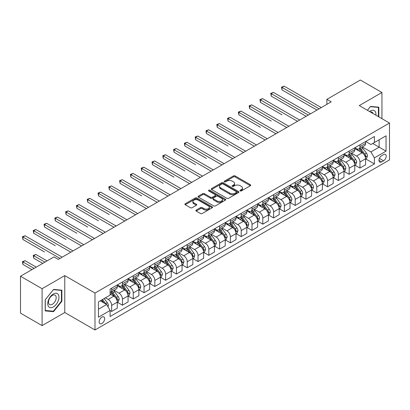 <?xml version="1.0" encoding="UTF-8"?>
<svg xmlns="http://www.w3.org/2000/svg" width="410" height="410" viewBox="0 0 410 410"><rect width="100%" height="100%" fill="white"/><g stroke="black" fill="none" stroke-linecap="round" stroke-linejoin="round"><path stroke-width="0.61" d="M240.198 190.916A0.84 0.487 0 0 0 241.382 190.916L250.392 185.715A1.199 0.692 0 0 0 250.741 185.228A1.199 0.692 0 0 0 250.392 184.736L235.13 175.926A1.199 0.692 0 0 0 233.439 175.926L224.429 181.128A0.84 0.487 0 0 0 224.183 181.471A0.84 0.487 0 0 0 224.429 181.809A0.84 0.487 0 0 0 225.618 181.809L226.781 181.138A3.839 2.214 0 0 1 232.209 181.138L233.48 181.871A3.839 2.214 0 0 1 234.602 183.439A3.839 2.214 0 0 1 233.48 185.007L232.311 185.679A0.84 0.487 0 0 0 232.065 186.022A0.84 0.487 0 0 0 232.311 186.365A0.84 0.487 0 0 0 233.5 186.365L234.663 185.689A3.839 2.214 0 0 1 240.091 185.689L241.362 186.427A3.839 2.214 0 0 1 242.484 187.99A3.839 2.214 0 0 1 241.362 189.558L240.198 190.23A0.84 0.487 0 0 0 239.952 190.573A0.84 0.487 0 0 0 240.198 190.916L240.198 190.23M101.9 323.49A3.91 2.255 120 0 0 104.453 320.041A3.91 2.255 120 0 0 103.853 316.909A3.91 2.255 120 0 0 101.9 317.104A3.91 2.255 120 0 0 99.348 320.548A3.91 2.255 120 0 0 99.948 323.68A3.91 2.255 120 0 0 101.9 323.49M196.221 210.089A1.199 0.692 0 0 0 195.867 210.581A1.199 0.692 0 0 0 196.221 211.068L200.5 213.538A1.199 0.692 0 0 0 202.197 213.538L212.201 207.762A1.199 0.692 0 0 0 212.549 207.275A1.199 0.692 0 0 0 212.201 206.784L196.938 197.974A1.199 0.692 0 0 0 195.247 197.974L185.243 203.749A1.199 0.692 0 0 0 184.889 204.241A1.199 0.692 0 0 0 185.243 204.728L190.414 207.716A1.199 0.692 0 0 0 192.111 207.716L196.39 205.246A1.199 0.692 0 0 0 196.738 204.754A1.199 0.692 0 0 0 196.39 204.267L193.827 202.786A3.208 1.85 0 0 1 192.885 201.474A3.208 1.85 0 0 1 194.868 199.762A3.208 1.85 0 0 1 198.363 200.167L208.408 205.963A3.208 1.85 0 0 1 209.346 207.275A3.208 1.85 0 0 1 207.368 208.987A3.208 1.85 0 0 1 203.873 208.582L202.197 207.619A1.199 0.692 0 0 0 200.5 207.619L196.221 210.089L196.221 211.068M64.765 275.617L42.092 288.707L20.5 276.243L20.5 313.143L42.092 325.607L64.765 312.517L94.992 329.968L94.992 293.068L64.765 275.617L64.765 312.517M381.941 118.674L381.941 92.496L359.273 105.585L389.5 123.036L94.992 293.068M381.941 92.496L360.349 80.032L326.883 99.353L326.883 104.34M20.5 276.243L53.966 256.921L58.287 259.412L331.203 101.844L326.883 99.353M226.868 198.317A1.199 0.692 0 0 0 228.56 198.317L238.564 192.541A1.199 0.692 0 0 0 238.917 192.054A1.199 0.692 0 0 0 238.564 191.562L223.306 182.752A1.199 0.692 0 0 0 221.61 182.752L211.606 188.528A1.199 0.692 0 0 0 211.258 189.02A1.199 0.692 0 0 0 211.606 189.507L226.868 198.317M209.018 191.096A0.84 0.487 0 0 1 209.869 191.214L225.367 200.162L215.378 205.928A1.199 0.692 0 0 1 213.682 205.928L198.425 197.118L198.425 196.139A1.199 0.692 0 0 0 198.071 196.631A1.199 0.692 0 0 0 198.425 197.118M198.425 196.139L202.704 193.669A1.199 0.692 0 0 1 204.4 193.669L210.591 197.241A1.199 0.692 0 0 0 212.283 197.241L215.127 195.601A1.199 0.692 0 0 0 215.475 195.114A1.199 0.692 0 0 0 215.127 194.622L208.68 190.901A0.84 0.487 0 0 1 208.434 190.563A0.84 0.487 0 0 1 208.957 190.112A0.84 0.487 0 0 1 209.869 190.219L225.382 199.173A1.199 0.692 0 0 1 225.736 199.665A1.199 0.692 0 0 1 225.382 200.152L225.382 199.173M383.54 154.601L381.638 155.697A3.787 2.188 120 0 0 379.168 159.034A3.787 2.188 120 0 0 379.747 162.068A3.787 2.188 120 0 0 381.638 161.883L383.54 160.787A3.787 2.188 120 0 0 386.015 157.445A3.787 2.188 120 0 0 385.436 154.411A3.787 2.188 120 0 0 383.54 154.601M94.992 329.968L389.5 159.936L389.5 123.036M365.705 141.511L370.932 144.53L374.386 142.531L374.386 136.499L110.105 289.081L110.105 295.113L98.446 301.847L98.446 317.207L110.105 310.472L110.105 316.505L374.386 163.923L374.386 157.891L370.932 151.91L362.343 146.949M374.386 142.531L386.046 135.802L386.046 151.162L374.386 157.891M42.092 288.707L42.092 325.607M372.746 143.479L379.137 147.169L379.137 139.789L386.046 135.802M370.932 151.91L379.137 147.169L386.046 151.162M98.446 309.227L106.651 304.492L100.26 300.802M110.105 310.524L111.658 311.421L111.658 305.388A4.884 2.819 -120 0 0 108.204 299.402L105.442 297.809M111.658 311.421L117.275 308.182L117.275 302.144A4.884 2.819 -120 0 0 113.821 296.163L110.105 294.016M117.403 302.272L122.457 305.189L122.457 299.156A4.884 2.819 -120 0 0 119.002 293.17L114.041 290.306M122.457 305.189L128.069 301.944L128.069 295.912A4.884 2.819 -120 0 0 124.614 289.931L117.275 285.693M128.197 296.035L133.25 298.957L133.25 292.919A4.884 2.819 -120 0 0 129.796 286.938L124.835 284.074M133.25 298.957L138.867 295.712L138.867 289.68A4.884 2.819 -120 0 0 135.413 283.694L128.069 279.456M138.995 289.803L144.048 292.719L144.048 286.687A4.884 2.819 -120 0 0 140.594 280.707L135.633 277.842M144.048 292.719L149.66 289.481L149.66 283.448A4.884 2.819 -120 0 0 146.206 277.462L138.867 273.224M149.788 283.571L154.842 286.487L154.842 280.455A4.884 2.819 -120 0 0 151.387 274.469L146.426 271.61M154.842 286.487L160.459 283.248L160.459 277.216A4.884 2.819 -120 0 0 157.004 271.23L149.66 266.992M160.587 277.339L165.64 280.255L165.64 274.223A4.884 2.819 -120 0 0 162.186 268.237L157.225 265.378M165.64 280.255L171.252 277.016L171.252 270.979A4.884 2.819 -120 0 0 167.798 264.998L160.459 260.76M171.38 271.107L176.433 274.023L176.433 267.991A4.884 2.819 -120 0 0 172.979 262.005L168.018 259.14M176.433 274.023L182.05 270.784L182.05 264.747A4.884 2.819 -120 0 0 178.596 258.766L171.252 254.528M182.178 264.875L187.232 267.791L187.232 261.754A4.884 2.819 -120 0 0 183.777 255.773L178.816 252.908M187.232 267.791L192.843 264.547L192.843 258.515A4.884 2.819 -120 0 0 189.389 252.534L182.05 248.296M192.972 258.638L198.025 261.559L198.025 255.522A4.884 2.819 -120 0 0 194.571 249.541L189.61 246.676M198.025 261.559L203.642 258.315L203.642 252.283A4.884 2.819 -120 0 0 200.188 246.297L192.843 242.059M203.77 252.406L208.823 255.322L208.823 249.29A4.884 2.819 -120 0 0 205.369 243.309L200.408 240.445M208.823 255.322L214.435 252.083L214.435 246.051A4.884 2.819 -120 0 0 210.981 240.065L203.642 235.827M214.563 246.174L219.616 249.09L219.616 243.058A4.884 2.819 -120 0 0 216.162 237.072L211.201 234.212M219.616 249.09L225.233 245.851L225.233 239.819A4.884 2.819 -120 0 0 221.774 233.833L214.435 229.595M225.362 239.942L230.415 242.858L230.415 236.826A4.884 2.819 -120 0 0 226.961 230.84L222 227.975M230.415 242.858L236.027 239.619L236.027 233.582A4.884 2.819 -120 0 0 232.572 227.601L225.233 223.363M236.155 233.71L241.208 236.626L241.208 230.594A4.884 2.819 -120 0 0 237.754 224.608L232.793 221.743M241.208 236.626L246.825 233.382L246.825 227.35A4.884 2.819 -120 0 0 243.366 221.369L236.027 217.131M246.953 227.478L252.006 230.394L252.006 224.357A4.884 2.819 -120 0 0 248.552 218.376L243.591 215.511M252.006 230.394L257.618 227.15L257.618 221.118A4.884 2.819 -120 0 0 254.164 215.137L246.825 210.899M257.746 221.241L262.8 224.162L262.8 218.125A4.884 2.819 -120 0 0 259.346 212.144L254.384 209.279M262.8 224.162L268.417 220.918L268.417 214.886A4.884 2.819 -120 0 0 264.957 208.9L257.618 204.662M268.545 215.009L273.598 217.925L273.598 211.893A4.884 2.819 -120 0 0 270.144 205.912L265.183 203.047M273.598 217.925L279.21 214.686L279.21 208.654A4.884 2.819 -120 0 0 275.756 202.668L268.417 198.43M279.338 208.777L284.391 211.693L284.391 205.661A4.884 2.819 -120 0 0 280.937 199.675L275.976 196.815M284.391 211.693L290.008 208.454L290.008 202.422A4.884 2.819 -120 0 0 286.549 196.436L279.21 192.198M290.136 202.545L295.19 205.461L295.19 199.429A4.884 2.819 -120 0 0 291.736 193.443L286.774 190.578M295.19 205.461L300.802 202.222L300.802 196.185A4.884 2.819 -120 0 0 297.347 190.204L290.008 185.966M300.93 196.313L305.983 199.229L305.983 193.197A4.884 2.819 -120 0 0 302.529 187.211L297.568 184.346M305.983 199.229L311.6 195.985L311.6 189.953A4.884 2.819 -120 0 0 308.141 183.972L300.802 179.734M311.728 190.081L316.781 192.997L316.781 186.96A4.884 2.819 -120 0 0 313.327 180.979L308.366 178.114M316.781 192.997L322.393 189.753L322.393 183.721A4.884 2.819 -120 0 0 318.939 177.735L311.6 173.497M322.521 183.844L327.575 186.765L327.575 180.728A4.884 2.819 -120 0 0 324.12 174.747L319.159 171.882M327.575 186.765L333.192 183.521L333.192 177.489A4.884 2.819 -120 0 0 329.732 171.503L322.393 167.265M333.32 177.612L338.373 180.528L338.373 174.496A4.884 2.819 -120 0 0 334.919 168.515L329.958 165.65M338.373 180.528L343.985 177.289L343.985 171.257A4.884 2.819 -120 0 0 340.531 165.271L333.192 161.033M344.113 171.38L349.166 174.296L349.166 168.264A4.884 2.819 -120 0 0 345.712 162.278L340.751 159.418M349.166 174.296L354.783 171.057L354.783 165.02A4.884 2.819 -120 0 0 351.324 159.039L343.985 154.801M354.911 165.148L359.965 168.064L359.965 162.032A4.884 2.819 -120 0 0 356.51 156.046L351.549 153.181M359.965 168.064L365.577 164.825L365.577 158.788A4.884 2.819 -120 0 0 362.122 152.807L354.783 148.569M354.911 147.743L356.51 148.666A4.884 2.819 -120 0 0 358.95 148.907A4.884 2.819 -120 0 0 359.965 146.672L359.965 144.827M344.113 153.975L345.712 154.898A4.884 2.819 -120 0 0 348.157 155.144A4.884 2.819 -120 0 0 349.166 152.904L349.166 151.059M333.32 160.213L334.919 161.135A4.884 2.819 -120 0 0 337.358 161.376A4.884 2.819 -120 0 0 338.373 159.136L338.373 157.291M322.521 166.445L324.12 167.367A4.884 2.819 -120 0 0 326.565 167.608A4.884 2.819 -120 0 0 327.575 165.373L327.575 163.528M311.728 172.677L313.327 173.599A4.884 2.819 -120 0 0 315.767 173.84A4.884 2.819 -120 0 0 316.781 171.605L316.781 169.76M300.93 178.909L302.529 179.831A4.884 2.819 -120 0 0 304.973 180.072A4.884 2.819 -120 0 0 305.983 177.837L305.983 175.992M290.136 185.141L291.736 186.063A4.884 2.819 -120 0 0 294.175 186.304A4.884 2.819 -120 0 0 295.19 184.07L295.19 182.224M279.338 191.373L280.937 192.295A4.884 2.819 -120 0 0 283.382 192.541A4.884 2.819 -120 0 0 284.391 190.301L284.391 188.457M268.545 197.61L270.144 198.532A4.884 2.819 -120 0 0 272.583 198.773A4.884 2.819 -120 0 0 273.598 196.534L273.598 194.688M257.746 203.842L259.346 204.764A4.884 2.819 -120 0 0 261.79 205.005A4.884 2.819 -120 0 0 262.8 202.771L262.8 200.926M246.953 210.074L248.552 210.996A4.884 2.819 -120 0 0 250.992 211.237A4.884 2.819 -120 0 0 252.006 209.003L252.006 207.158M236.155 216.306L237.754 217.228A4.884 2.819 -120 0 0 240.198 217.469A4.884 2.819 -120 0 0 241.208 215.235L241.208 213.39M225.362 222.538L226.961 223.46A4.884 2.819 -120 0 0 229.4 223.706A4.884 2.819 -120 0 0 230.415 221.467L230.415 219.622M214.563 228.77L216.162 229.692A4.884 2.819 -120 0 0 218.607 229.938A4.884 2.819 -120 0 0 219.616 227.699L219.616 225.854M203.77 235.007L205.369 235.929A4.884 2.819 -120 0 0 207.808 236.17A4.884 2.819 -120 0 0 208.823 233.931L208.823 232.086M192.972 241.239L194.571 242.161A4.884 2.819 -120 0 0 197.015 242.402A4.884 2.819 -120 0 0 198.025 240.168L198.025 238.323M182.178 247.471L183.777 248.393A4.884 2.819 -120 0 0 186.217 248.634A4.884 2.819 -120 0 0 187.232 246.4L187.232 244.555M171.38 253.703L172.979 254.625A4.884 2.819 -120 0 0 175.424 254.866A4.884 2.819 -120 0 0 176.433 252.632L176.433 250.787M160.587 259.935L162.186 260.857A4.884 2.819 -120 0 0 164.625 261.103A4.884 2.819 -120 0 0 165.64 258.864L165.64 257.019M149.788 266.172L151.387 267.094A4.884 2.819 -120 0 0 153.832 267.335A4.884 2.819 -120 0 0 154.842 265.096L154.842 263.251M138.995 272.404L140.594 273.327A4.884 2.819 -120 0 0 143.034 273.567A4.884 2.819 -120 0 0 144.048 271.328L144.048 269.483M128.197 278.636L129.796 279.558A4.884 2.819 -120 0 0 132.24 279.799A4.884 2.819 -120 0 0 133.25 277.565L133.25 275.72M117.403 284.868L119.002 285.79A4.884 2.819 -120 0 0 121.442 286.031A4.884 2.819 -120 0 0 122.457 283.797L122.457 281.952M365.705 158.916L374.386 163.923M358.95 148.907L364.567 145.668A4.884 2.819 -120 0 0 365.577 143.433L365.577 141.588M348.157 155.144L353.768 151.9A4.884 2.819 -120 0 0 354.783 149.665L354.783 147.82M337.358 161.376L342.975 158.132A4.884 2.819 -120 0 0 343.985 155.897L343.985 154.052M326.565 167.608L332.177 164.369A4.884 2.819 -120 0 0 333.192 162.129L333.192 160.284M315.767 173.84L321.384 170.601A4.884 2.819 -120 0 0 322.393 168.361L322.393 166.516M304.973 180.072L310.585 176.833A4.884 2.819 -120 0 0 311.6 174.593L311.6 172.748M294.175 186.304L299.792 183.065A4.884 2.819 -120 0 0 300.802 180.83L300.802 178.986M283.382 192.541L288.994 189.297A4.884 2.819 -120 0 0 290.008 187.062L290.008 185.217M272.583 198.773L278.2 195.529A4.884 2.819 -120 0 0 279.21 193.294L279.21 191.449M261.79 205.005L267.402 201.766A4.884 2.819 -120 0 0 268.417 199.526L268.417 197.681M250.992 211.237L256.609 207.998A4.884 2.819 -120 0 0 257.618 205.758L257.618 203.913M240.198 217.469L245.81 214.23A4.884 2.819 -120 0 0 246.825 211.996L246.825 210.151M229.4 223.706L235.017 220.462A4.884 2.819 -120 0 0 236.027 218.228L236.027 216.383M218.607 229.938L224.219 226.694A4.884 2.819 -120 0 0 225.233 224.46L225.233 222.615M207.808 236.17L213.425 232.926A4.884 2.819 -120 0 0 214.435 230.692L214.435 228.847M197.015 242.402L202.627 239.163A4.884 2.819 -120 0 0 203.642 236.924L203.642 235.079M186.217 248.634L191.834 245.395A4.884 2.819 -120 0 0 192.843 243.156L192.843 241.311M175.424 254.866L181.035 251.627A4.884 2.819 -120 0 0 182.05 249.393L182.05 247.548M164.625 261.103L170.242 257.859A4.884 2.819 -120 0 0 171.252 255.625L171.252 253.78M153.832 267.335L159.444 264.091A4.884 2.819 -120 0 0 160.459 261.857L160.459 260.012M143.034 273.567L148.651 270.323A4.884 2.819 -120 0 0 149.66 268.089L149.66 266.244M132.24 279.799L137.852 276.56A4.884 2.819 -120 0 0 138.867 274.321L138.867 272.476M121.442 286.031L127.059 282.792A4.884 2.819 -120 0 0 128.069 280.553L128.069 278.708M110.105 292.463A4.884 2.819 -120 0 0 110.649 292.263L116.261 289.024A4.884 2.819 -120 0 0 117.275 286.79L117.275 284.945M110.649 292.263A4.884 2.819 -120 0 0 111.658 290.029L111.658 288.184M106.651 304.492L110.105 310.472M378.835 116.881L378.835 107.184L370.502 106.441L367.411 110.285M45.203 310.918L53.536 311.661L61.869 301.294L61.869 290.183L53.536 289.439L45.203 299.807L45.203 310.918M61.438 301.048L61.869 301.294M52.654 311.154L53.536 311.661M240.532 191.034L241.362 190.553A3.839 2.214 0 0 0 242.484 188.989L242.484 187.99M234.602 183.439L234.602 184.438A3.839 2.214 0 0 1 233.48 186.002L232.649 186.483M250.377 185.725L235.13 176.925A1.199 0.692 0 0 0 233.439 176.925L224.762 181.932M238.548 192.551L223.306 183.752A1.199 0.692 0 0 0 221.61 183.752L211.621 189.517M236.447 192.398A0.84 0.487 0 0 0 236.693 192.054A0.84 0.487 0 0 0 236.447 191.711L223.05 183.977A0.84 0.487 0 0 0 221.866 183.977L220.636 184.69A3.839 2.214 0 0 0 219.514 186.253A3.839 2.214 0 0 0 220.636 187.821L229.79 193.105A3.839 2.214 0 0 0 235.217 193.105L236.447 192.398L236.447 193.392A0.84 0.487 0 0 0 236.693 193.048L236.693 192.054M219.514 186.253L219.514 187.252A3.839 2.214 0 0 0 220.636 188.815L220.636 187.821M236.447 193.392L235.217 194.104A3.839 2.214 0 0 1 229.79 194.104L220.636 188.815M198.44 197.128L202.704 194.668L202.704 193.669M215.475 195.114L215.475 196.108A1.199 0.692 0 0 1 215.127 196.6L212.283 198.24A1.199 0.692 0 0 1 210.591 198.24L204.4 194.668A1.199 0.692 0 0 0 202.704 194.668M217.013 200.951A3.208 1.85 0 0 0 220.508 201.351A3.208 1.85 0 0 0 222.486 199.639A3.208 1.85 0 0 0 221.549 198.332L218.007 196.287A1.199 0.692 0 0 0 216.311 196.287L213.472 197.927A1.199 0.692 0 0 0 213.123 198.414A1.199 0.692 0 0 0 213.472 198.906L217.013 200.951L217.013 201.945A3.208 1.85 0 0 0 220.508 202.345A3.208 1.85 0 0 0 222.486 200.639L222.486 199.639M213.123 198.414L213.123 199.414A1.199 0.692 0 0 0 213.472 199.901L213.472 198.906M217.013 201.945L213.472 199.901M209.346 207.275L209.346 208.27A3.208 1.85 0 0 1 207.368 209.981A3.208 1.85 0 0 1 203.873 209.582L202.197 208.613A1.199 0.692 0 0 0 200.5 208.613L196.236 211.078M192.885 201.474L192.885 202.473A3.208 1.85 0 0 0 193.827 203.78L193.827 202.786M196.375 205.251L193.827 203.78M212.185 207.773L196.938 198.973A1.199 0.692 0 0 0 195.247 198.973L185.258 204.739M365.577 158.988L366.612 158.388L367.478 155.897A3.239 1.871 -120 0 0 366.443 153.14L362.917 148.43A9.343 5.397 -120 0 0 361.897 147.21M358.386 150.649A9.343 5.397 -120 0 0 356.474 148.645M365.279 157.004L365.73 156.036A3.239 1.871 -120 0 0 364.803 154.088L361.271 149.378A9.343 5.397 -120 0 0 360.252 148.159M359.385 148.661A7.754 4.479 60 0 1 360.656 150.106L363.644 154.093M282.018 114.836L260.427 102.367L260.427 99.876L262.584 98.631L299.679 120.048M359.216 148.753A9.343 5.397 60 0 1 360.236 149.978L362.583 153.109M319.113 108.824L282.018 87.412L284.176 86.161L321.271 107.579M316.95 110.075L282.018 89.903L282.018 87.412L281.542 87.135L284.176 86.161M282.018 89.903L281.542 87.135M354.783 165.22L355.818 164.625L356.679 162.129A3.239 1.871 -120 0 0 355.649 159.372L352.118 154.662A9.343 5.397 -120 0 0 351.098 153.442M347.588 156.881A9.343 5.397 -120 0 0 345.676 154.877M354.486 163.241L354.932 162.268A3.239 1.871 -120 0 0 354.004 160.32L350.478 155.61A9.343 5.397 -120 0 0 349.458 154.391M348.587 154.893A7.754 4.479 60 0 1 349.863 156.338L352.846 160.325M271.22 121.068L249.628 108.604L249.628 106.108L251.791 104.863L288.881 126.28M348.423 154.99A9.343 5.397 60 0 1 349.443 156.21L351.785 159.341M343.985 171.457L345.02 170.857L345.886 168.361A3.239 1.871 -120 0 0 344.851 165.609L341.325 160.894A9.343 5.397 -120 0 0 340.305 159.674M336.794 163.113A9.343 5.397 -120 0 0 334.883 161.115M343.688 169.474L344.139 168.5A3.239 1.871 -120 0 0 343.211 166.552L339.68 161.842A9.343 5.397 -120 0 0 338.66 160.623M337.794 161.125A7.754 4.479 60 0 1 339.065 162.57L342.053 166.557M260.427 127.3L238.835 114.836L238.835 112.34L240.993 111.095L278.088 132.512M337.625 161.222A9.343 5.397 60 0 1 338.645 162.442L340.992 165.573M333.192 177.689L334.227 177.089L335.088 174.593A3.239 1.871 -120 0 0 334.058 171.841L330.527 167.131A9.343 5.397 -120 0 0 329.507 165.906M325.996 169.345A9.343 5.397 -120 0 0 324.084 167.347M332.894 175.705L333.34 174.732A3.239 1.871 -120 0 0 332.413 172.789L328.887 168.074A9.343 5.397 -120 0 0 327.867 166.855M326.995 167.357A7.754 4.479 60 0 1 328.272 168.807L331.254 172.789M249.628 133.532L228.037 121.068L228.037 118.572L230.2 117.327L267.289 138.744M326.832 167.454A9.343 5.397 60 0 1 327.851 168.674L330.193 171.805M308.315 115.061L271.22 93.644L273.383 92.399L310.472 113.811M306.157 116.307L271.22 96.135L271.22 93.644L270.749 93.367L273.383 92.399M271.22 96.135L270.749 93.367M297.522 121.293L259.95 99.599L262.584 98.631M260.427 102.367L259.95 99.599M286.723 127.525L249.157 105.836L251.791 104.863M249.628 108.604L249.157 105.836M322.393 183.921L323.428 183.321L324.295 180.83A3.239 1.871 -120 0 0 323.259 178.073L319.733 173.363A9.343 5.397 -120 0 0 318.713 172.138M315.203 175.583A9.343 5.397 -120 0 0 313.291 173.579M322.096 181.937L322.547 180.969A3.239 1.871 -120 0 0 321.619 179.021L318.088 174.311A9.343 5.397 -120 0 0 317.068 173.087M316.202 173.589A7.754 4.479 60 0 1 317.473 175.039L320.461 179.026M238.835 139.769L217.244 127.3L217.244 124.809L219.401 123.559L256.496 144.976M316.033 173.686A9.343 5.397 60 0 1 317.053 174.906L319.4 178.037M275.93 133.757L238.359 112.068L240.993 111.095M238.835 114.836L238.359 112.068M375.883 115.174A7.939 4.582 120 0 0 375.186 111.407A7.939 4.582 120 0 0 369.523 111.505M373.003 113.514A5.438 3.136 120 0 0 372.634 112.724A5.438 3.136 120 0 0 372.024 112.155A5.438 3.136 120 0 0 370.358 111.986M370.312 106.677L378.404 107.405L378.404 116.63M377.866 107.097L378.404 107.405M367.427 110.295L370.327 106.687M53.361 293.97A7.939 4.582 120 0 0 47.75 303.692A7.939 4.582 120 0 0 53.361 306.931A7.939 4.582 120 0 0 58.978 297.209A7.939 4.582 120 0 0 53.361 293.97M52.342 295.42A5.438 3.136 120 0 0 48.79 300.212A5.438 3.136 120 0 0 49.62 304.568A5.438 3.136 120 0 0 52.342 304.297A5.438 3.136 120 0 0 55.893 299.51A5.438 3.136 120 0 0 55.058 295.154A5.438 3.136 120 0 0 52.342 295.42M61.438 301.171L53.361 311.216L45.29 310.498L45.29 299.731L53.361 289.685L61.438 290.403L61.438 301.171M60.9 290.095L61.438 290.403M311.6 190.153L312.635 189.553L313.496 187.062A3.239 1.871 -120 0 0 312.466 184.305L308.935 179.595A9.343 5.397 -120 0 0 307.915 178.376M304.404 181.814A9.343 5.397 -120 0 0 302.493 179.811M311.303 188.169L311.749 187.201A3.239 1.871 -120 0 0 310.821 185.253L307.295 180.543A9.343 5.397 -120 0 0 306.275 179.319M305.404 179.821A7.754 4.479 60 0 1 306.68 181.271L309.663 185.258M228.037 146.001L206.445 133.532L206.445 131.041L208.608 129.796L245.698 151.208M305.24 179.918A9.343 5.397 60 0 1 306.26 181.138L308.602 184.274M300.802 196.385L301.837 195.79L302.703 193.294A3.239 1.871 -120 0 0 301.668 190.537L298.142 185.827A9.343 5.397 -120 0 0 297.122 184.608M293.611 188.046A9.343 5.397 -120 0 0 291.7 186.043M300.504 194.401L300.955 193.433A3.239 1.871 -120 0 0 300.028 191.485L296.497 186.775A9.343 5.397 -120 0 0 295.477 185.556M294.611 186.058A7.754 4.479 60 0 1 295.882 187.503L298.869 191.49M217.244 152.233L195.652 139.764L195.652 137.273L197.81 136.028L234.904 157.445M294.441 186.15A9.343 5.397 60 0 1 295.461 187.375L297.809 190.506M290.008 202.617L291.044 202.022L291.905 199.526A3.239 1.871 -120 0 0 290.874 196.769L287.343 192.059A9.343 5.397 -120 0 0 286.323 190.84M282.813 194.278A9.343 5.397 -120 0 0 280.901 192.275M289.711 200.639L290.157 199.665A3.239 1.871 -120 0 0 289.229 197.717L285.703 193.007A9.343 5.397 -120 0 0 284.683 191.788M283.812 192.29A7.754 4.479 60 0 1 285.088 193.735L288.071 197.722M206.445 158.465L184.854 146.001L184.854 143.505L187.016 142.26L224.106 163.677M283.648 192.387A9.343 5.397 60 0 1 284.668 193.607L287.01 196.738M279.21 208.854L280.245 208.254L281.111 205.758A3.239 1.871 -120 0 0 280.076 203.006L276.55 198.291A9.343 5.397 -120 0 0 275.53 197.072M272.02 200.51A9.343 5.397 -120 0 0 270.108 198.512M278.918 206.871L279.364 205.897A3.239 1.871 -120 0 0 278.436 203.949L274.905 199.239A9.343 5.397 -120 0 0 273.885 198.02M273.019 198.522A7.754 4.479 60 0 1 274.29 199.967L277.278 203.954M195.652 164.697L174.06 152.233L174.06 149.737L176.218 148.492L213.313 169.909M272.85 198.619A9.343 5.397 60 0 1 273.87 199.839L276.217 202.97M268.417 215.086L269.452 214.486L270.313 211.996A3.239 1.871 -120 0 0 269.283 209.238L265.752 204.528A9.343 5.397 -120 0 0 264.732 203.304M261.221 206.742A9.343 5.397 -120 0 0 259.31 204.744M268.119 213.103L268.565 212.129A3.239 1.871 -120 0 0 267.638 210.186L264.112 205.471A9.343 5.397 -120 0 0 263.092 204.252M262.221 204.754A7.754 4.479 60 0 1 263.497 206.204L266.479 210.186M184.854 170.929L163.262 158.465L163.262 155.974L165.425 154.724L202.514 176.141M262.057 204.851A9.343 5.397 60 0 1 263.077 206.071L265.419 209.202M265.132 139.989L227.565 118.3L230.2 117.327M228.037 121.068L227.565 118.3M254.338 146.221L216.767 124.532L219.401 123.559M217.244 127.3L216.767 124.532M243.54 152.458L205.974 130.764L208.608 129.796M206.445 133.532L205.974 130.764M232.747 158.69L195.175 137.001L197.81 136.028M195.652 139.764L195.175 137.001M221.948 164.922L184.382 143.233L187.016 142.26M184.854 146.001L184.382 143.233M257.618 221.318L258.654 220.718L259.52 218.228A3.239 1.871 -120 0 0 258.484 215.47L254.958 210.76A9.343 5.397 -120 0 0 253.939 209.541M250.428 212.98A9.343 5.397 -120 0 0 248.516 210.976M257.326 219.335L257.772 218.366A3.239 1.871 -120 0 0 256.844 216.418L253.313 211.709A9.343 5.397 -120 0 0 252.293 210.484M251.427 210.986A7.754 4.479 60 0 1 252.698 212.436L255.686 216.424M174.06 177.166L152.469 164.697L152.469 162.206L154.626 160.956L191.721 182.373M251.258 211.083A9.343 5.397 60 0 1 252.278 212.303L254.625 215.434M211.155 171.154L173.584 149.465L176.218 148.492M174.06 152.233L173.584 149.465M246.825 227.55L247.86 226.95L248.721 224.46A3.239 1.871 -120 0 0 247.691 221.702L244.16 216.992A9.343 5.397 -120 0 0 243.14 215.773M239.63 219.212A9.343 5.397 -120 0 0 237.718 217.208M246.528 225.567L246.974 224.598A3.239 1.871 -120 0 0 246.051 222.65L242.52 217.941A9.343 5.397 -120 0 0 241.5 216.721M240.629 217.218A7.754 4.479 60 0 1 241.905 218.668L244.888 222.656M163.262 183.398L141.67 170.929L141.67 168.438L143.833 167.193L180.928 188.605M240.465 217.315A9.343 5.397 60 0 1 241.485 218.54L243.827 221.672M200.357 177.386L162.79 155.697L165.425 154.724M163.262 158.465L162.79 155.697M236.027 233.782L237.062 233.187L237.928 230.692A3.239 1.871 -120 0 0 236.893 227.934L233.367 223.224A9.343 5.397 -120 0 0 232.347 222.005M228.836 225.444A9.343 5.397 -120 0 0 226.925 223.44M235.735 231.799L236.18 230.83A3.239 1.871 -120 0 0 235.253 228.882L231.722 224.173A9.343 5.397 -120 0 0 230.707 222.953M229.836 223.455A7.754 4.479 60 0 1 231.107 224.9L234.095 228.888M152.469 189.63L130.877 177.166L130.877 174.67L133.035 173.425L170.129 194.842M229.667 223.547A9.343 5.397 60 0 1 230.686 224.772L233.034 227.904M189.563 183.618L151.992 161.929L154.626 160.956M152.469 164.697L151.992 161.929M225.233 240.014L226.269 239.419L227.13 236.924A3.239 1.871 -120 0 0 226.1 234.166L222.568 229.457A9.343 5.397 -120 0 0 221.549 228.237M218.038 231.676A9.343 5.397 -120 0 0 216.126 229.672M224.936 238.036L225.382 237.062A3.239 1.871 -120 0 0 224.46 235.114L220.928 230.405A9.343 5.397 -120 0 0 219.909 229.185M219.037 229.687A7.754 4.479 60 0 1 220.313 231.132L223.296 235.12M141.67 195.862L120.079 183.398L120.079 180.902L122.241 179.657L159.336 201.074M218.873 229.784A9.343 5.397 60 0 1 219.893 231.004L222.235 234.136M178.765 189.856L141.199 168.161L143.833 167.193M141.67 170.929L141.199 168.161M214.435 246.251L215.47 245.651L216.336 243.156A3.239 1.871 -120 0 0 215.301 240.403L211.775 235.688A9.343 5.397 -120 0 0 210.755 234.469M207.245 237.908A9.343 5.397 -120 0 0 205.333 235.909M214.143 244.268L214.589 243.294A3.239 1.871 -120 0 0 213.661 241.346L210.13 236.637A9.343 5.397 -120 0 0 209.115 235.417M208.244 235.919A7.754 4.479 60 0 1 209.515 237.364L212.503 241.352M130.877 202.094L109.285 189.63L109.285 187.134L111.443 185.889L148.538 207.306M208.075 236.016A9.343 5.397 60 0 1 209.095 237.236L211.442 240.368M167.972 196.088L130.4 174.399L133.035 173.425M130.877 177.166L130.4 174.399M203.642 252.483L204.677 251.883L205.538 249.393A3.239 1.871 -120 0 0 204.508 246.635L200.977 241.926A9.343 5.397 -120 0 0 199.957 240.701M196.446 244.14A9.343 5.397 -120 0 0 194.535 242.141M203.345 250.5L203.79 249.531A3.239 1.871 -120 0 0 202.868 247.584L199.337 242.869A9.343 5.397 -120 0 0 198.317 241.649M197.446 242.151A7.754 4.479 60 0 1 198.722 243.601L201.705 247.584M120.079 208.326L98.487 195.862L98.487 193.371L100.65 192.121L137.745 213.538M197.282 242.248A9.343 5.397 60 0 1 198.302 243.468L200.649 246.6M157.173 202.32L119.607 180.631L122.241 179.657M120.079 183.398L119.607 180.631M192.843 258.715L193.879 258.115L194.745 255.625A3.239 1.871 -120 0 0 193.71 252.867L190.184 248.158A9.343 5.397 -120 0 0 189.164 246.938M185.653 250.377A9.343 5.397 -120 0 0 183.741 248.373M192.551 256.732L192.997 255.763A3.239 1.871 -120 0 0 192.07 253.816L188.538 249.106A9.343 5.397 -120 0 0 187.524 247.881M186.652 248.383A7.754 4.479 60 0 1 187.923 249.833L190.911 253.821M109.285 214.563L87.694 202.094L87.694 199.603L89.851 198.358L126.946 219.77M186.483 248.48A9.343 5.397 60 0 1 187.503 249.7L189.85 252.832M182.05 264.947L183.085 264.347L183.946 261.857A3.239 1.871 -120 0 0 182.916 259.099L179.385 254.39A9.343 5.397 -120 0 0 178.365 253.17M174.855 256.609A9.343 5.397 -120 0 0 172.943 254.605M181.753 262.964L182.199 261.995A3.239 1.871 -120 0 0 181.276 260.048L177.745 255.338A9.343 5.397 -120 0 0 176.725 254.118M175.854 254.62A7.754 4.479 60 0 1 177.13 256.065L180.113 260.053M98.487 220.795L76.895 208.326L76.895 205.835L79.058 204.59L116.153 226.002M175.69 254.712A9.343 5.397 60 0 1 176.71 255.937L179.057 259.069M171.252 271.179L172.287 270.585L173.153 268.089A3.239 1.871 -120 0 0 172.118 265.332L168.592 260.622A9.343 5.397 -120 0 0 167.572 259.402M164.061 262.841A9.343 5.397 -120 0 0 162.15 260.837M170.96 269.201L171.406 268.227A3.239 1.871 -120 0 0 170.478 266.28L166.947 261.57A9.343 5.397 -120 0 0 165.932 260.35M165.061 260.852A7.754 4.479 60 0 1 166.332 262.297L169.32 266.285M87.694 227.027L66.102 214.563L66.102 212.067L68.26 210.822L105.355 232.239M164.892 260.95A9.343 5.397 60 0 1 165.912 262.169L168.259 265.301M160.459 277.416L161.494 276.817L162.355 274.321A3.239 1.871 -120 0 0 161.325 271.563L157.794 266.854A9.343 5.397 -120 0 0 156.774 265.634M153.263 269.073A9.343 5.397 -120 0 0 151.351 267.069M160.161 275.433L160.607 274.459A3.239 1.871 -120 0 0 159.685 272.512L156.154 267.802A9.343 5.397 -120 0 0 155.134 266.582M154.262 267.084A7.754 4.479 60 0 1 155.539 268.529L158.526 272.517M76.895 233.259L55.304 220.795L55.304 218.299L57.467 217.054L94.561 238.471M154.099 267.182A9.343 5.397 60 0 1 155.118 268.401L157.466 271.533M149.66 283.648L150.696 283.049L151.562 280.553A3.239 1.871 -120 0 0 150.526 277.801L147 273.086A9.343 5.397 -120 0 0 145.98 271.866M142.47 275.305A9.343 5.397 -120 0 0 140.558 273.306M149.368 281.665L149.814 280.691A3.239 1.871 -120 0 0 148.886 278.749L145.355 274.034A9.343 5.397 -120 0 0 144.34 272.814M143.469 273.316A7.754 4.479 60 0 1 144.74 274.761L147.728 278.749M66.102 239.491L44.511 227.027L44.511 224.531L46.668 223.286L83.763 244.703M143.3 273.414A9.343 5.397 60 0 1 144.32 274.633L146.667 277.765M138.867 289.88L139.902 289.281L140.763 286.79A3.239 1.871 -120 0 0 139.733 284.033L136.202 279.323A9.343 5.397 -120 0 0 135.182 278.098M131.672 281.537A9.343 5.397 -120 0 0 129.76 279.538M138.57 287.897L139.016 286.928A3.239 1.871 -120 0 0 138.093 284.981L134.562 280.271A9.343 5.397 -120 0 0 133.542 279.046M132.671 279.548A7.754 4.479 60 0 1 133.947 280.999L136.935 284.986M55.304 245.728L33.712 233.259L33.712 230.768L35.875 229.518L72.97 250.935M132.507 279.646A9.343 5.397 60 0 1 133.527 280.865L135.874 283.997M128.069 296.112L129.104 295.513L129.97 293.022A3.239 1.871 -120 0 0 128.935 290.265L125.409 285.555A9.343 5.397 -120 0 0 124.389 284.335M120.878 287.774A9.343 5.397 -120 0 0 118.967 285.77M127.776 294.129L128.222 293.16A3.239 1.871 -120 0 0 127.295 291.213L123.764 286.503A9.343 5.397 -120 0 0 122.749 285.278M121.878 285.78A7.754 4.479 60 0 1 123.149 287.231L126.136 291.218M44.511 251.96L22.919 239.491L22.919 237L25.077 235.755L62.171 257.167M121.708 285.878A9.343 5.397 60 0 1 122.728 287.097L125.076 290.234M117.275 302.344L118.311 301.745L119.172 299.254A3.239 1.871 -120 0 0 118.141 296.497L114.61 291.787A9.343 5.397 -120 0 0 113.59 290.567M116.978 300.361L117.424 299.392A3.239 1.871 -120 0 0 116.501 297.445L112.97 292.735A9.343 5.397 -120 0 0 111.95 291.515M111.079 292.017A7.754 4.479 60 0 1 112.355 293.463L115.343 297.45M47.058 260.909L35.875 254.451L33.712 255.696L33.712 258.192L42.737 263.404M110.915 292.11A9.343 5.397 60 0 1 111.935 293.334L114.282 296.466M33.712 258.192L33.241 255.425L44.9 262.154M33.241 255.425L35.875 254.451M107.948 306.731L108.378 305.486A3.239 1.871 -120 0 0 107.343 302.729L104.196 298.526M36.259 267.141L25.077 260.683L22.919 261.934L22.919 264.424L31.944 269.636M105.995 304.112A3.239 1.871 -120 0 0 105.703 303.677L102.556 299.474M101.742 299.941L104.007 302.964M101.516 300.074L103.438 302.636M22.919 264.424L22.442 261.657L34.102 268.386M22.442 261.657L25.077 260.683M146.38 208.552L108.809 186.863L111.443 185.889M109.285 189.63L108.809 186.863M135.582 214.784L98.016 193.095L100.65 192.121M98.487 195.862L98.016 193.095M124.789 221.021L87.217 199.327L89.851 198.358M87.694 202.094L87.217 199.327M113.99 227.253L76.424 205.559L79.058 204.59M76.895 208.326L76.424 205.559M103.197 233.485L65.626 211.796L68.26 210.822M66.102 214.563L65.626 211.796M92.399 239.717L54.832 218.028L57.467 217.054M55.304 220.795L54.832 218.028M81.605 245.949L44.034 224.26L46.668 223.286M44.511 227.027L44.034 224.26M70.807 252.181L33.241 230.492L35.875 229.518M33.712 233.259L33.241 230.492M60.014 258.418L22.442 236.724L25.077 235.755M22.919 239.491L22.442 236.724M108.204 299.402L113.821 296.163M119.002 293.17L124.614 289.931M129.796 286.938L135.413 283.694M140.594 280.707L146.206 277.462M151.387 274.469L157.004 271.23M162.186 268.237L167.798 264.998M172.979 262.005L178.596 258.766M183.777 255.773L189.389 252.534M194.571 249.541L200.188 246.297M205.369 243.309L210.981 240.065M216.162 237.072L221.774 233.833M226.961 230.84L232.572 227.601M237.754 224.608L243.366 221.369M248.552 218.376L254.164 215.137M259.346 212.144L264.957 208.9M270.144 205.912L275.756 202.668M280.937 199.675L286.549 196.436M291.736 193.443L297.347 190.204M302.529 187.211L308.141 183.972M313.327 180.979L318.939 177.735M324.12 174.747L329.732 171.503M334.919 168.515L340.531 165.271M345.712 162.278L351.324 159.039M356.51 156.046L362.122 152.807M359.965 146.672L365.577 143.433M359.965 162.032L365.577 158.788M349.166 168.264L354.783 165.02M349.166 152.904L354.783 149.665M338.373 174.496L343.985 171.257M338.373 159.136L343.985 155.897M327.575 180.728L333.192 177.489M327.575 165.373L333.192 162.129M316.781 186.96L322.393 183.721M316.781 171.605L322.393 168.361M305.983 193.197L311.6 189.953M305.983 177.837L311.6 174.593M295.19 199.429L300.802 196.185M295.19 184.07L300.802 180.83M284.391 205.661L290.008 202.422M284.391 190.301L290.008 187.062M273.598 211.893L279.21 208.654M273.598 196.534L279.21 193.294M262.8 218.125L268.417 214.886M262.8 202.771L268.417 199.526M252.006 224.357L257.618 221.118M252.006 209.003L257.618 205.758M241.208 230.594L246.825 227.35M241.208 215.235L246.825 211.996M230.415 236.826L236.027 233.582M230.415 221.467L236.027 218.228M219.616 243.058L225.233 239.819M219.616 227.699L225.233 224.46M208.823 249.29L214.435 246.051M208.823 233.931L214.435 230.692M198.025 255.522L203.642 252.283M198.025 240.168L203.642 236.924M187.232 261.754L192.843 258.515M187.232 246.4L192.843 243.156M176.433 267.991L182.05 264.747M176.433 252.632L182.05 249.393M165.64 274.223L171.252 270.979M165.64 258.864L171.252 255.625M154.842 280.455L160.459 277.216M154.842 265.096L160.459 261.857M144.048 286.687L149.66 283.448M144.048 271.328L149.66 268.089M133.25 292.919L138.867 289.68M133.25 277.565L138.867 274.321M122.457 299.156L128.069 295.912M122.457 283.797L128.069 280.553M111.658 305.388L117.275 302.144M111.658 290.029L117.275 286.79M379.399 158.393L383.54 160.787M378.963 160.336L381.638 161.883M241.362 190.553L241.362 189.558M232.311 186.365L232.311 185.679M233.48 186.002L233.48 185.007M224.429 181.809L224.429 181.128M233.439 176.925L233.439 175.926M235.13 176.925L235.13 175.926M250.392 185.715L250.392 184.736M211.606 189.507L211.606 188.528M221.61 183.752L221.61 182.752M223.306 183.752L223.306 182.752M238.564 192.541L238.564 191.562M229.79 194.104L229.79 193.105M235.217 194.104L235.217 193.105M204.4 194.668L204.4 193.669M210.591 198.24L210.591 197.241M212.283 198.24L212.283 197.241M215.127 196.6L215.127 195.601M209.869 191.214L209.869 190.219M200.5 208.613L200.5 207.619M202.197 208.613L202.197 207.619M203.873 209.582L203.873 208.582M196.39 205.246L196.39 204.267M185.243 204.728L185.243 203.749M195.247 198.973L195.247 197.974M196.938 198.973L196.938 197.974M212.201 207.762L212.201 206.784M365.336 157.184L367.457 155.959M361.271 149.378L362.917 148.43M358.729 150.849L360.236 149.978M364.803 154.088L366.443 153.14M364.546 155.354L365.73 156.036M354.537 163.416L356.659 162.191M350.478 155.61L352.118 154.662M347.931 157.081L349.443 156.21M354.004 160.32L355.649 159.372M353.748 161.586L354.932 162.268M343.744 169.648L345.866 168.428M339.68 161.842L341.325 160.894M337.138 163.313L338.645 162.442M343.211 166.552L344.851 165.609M342.955 167.818L344.139 168.5M332.946 175.885L335.067 174.66M328.887 168.074L330.527 167.131M326.339 169.545L327.851 168.674M332.413 172.789L334.058 171.841M332.156 174.05L333.34 174.732M322.152 182.117L324.274 180.892M318.088 174.311L319.733 173.363M315.546 175.777L317.053 174.906M321.619 179.021L323.259 178.073M321.363 180.282L322.547 180.969M311.354 188.349L313.476 187.124M307.295 180.543L308.935 179.595M304.748 182.009L306.26 181.138M310.821 185.253L312.466 184.305M310.565 186.519L311.749 187.201M300.561 194.581L302.683 193.356M296.497 186.775L298.142 185.827M293.955 188.246L295.461 187.375M300.028 191.485L301.668 190.537M299.771 192.751L300.955 193.433M289.762 200.813L291.884 199.588M285.703 193.007L287.343 192.059M283.156 194.478L284.668 193.607M289.229 197.717L290.874 196.769M288.973 198.983L290.157 199.665M278.969 207.045L281.091 205.825M274.905 199.239L276.55 198.291M272.363 200.71L273.87 199.839M278.436 203.949L280.076 203.006M278.18 205.215L279.364 205.897M268.171 213.282L270.292 212.057M264.112 205.471L265.752 204.528M261.565 206.942L263.077 206.071M267.638 210.186L269.283 209.238M267.382 211.447L268.565 212.129M257.377 219.514L259.499 218.289M253.313 211.709L254.958 210.76M250.771 213.174L252.278 212.303M256.844 216.418L258.484 215.47M256.588 217.679L257.772 218.366M246.579 225.746L248.701 224.521M242.52 217.941L244.16 216.992M239.973 219.406L241.485 218.54M246.051 222.65L247.691 221.702M245.79 223.916L246.974 224.598M235.786 231.978L237.908 230.753M231.722 224.173L233.367 223.224M229.18 225.643L230.686 224.772M235.253 228.882L236.893 227.934M234.997 230.148L236.18 230.83M224.987 238.21L227.109 236.985M220.928 230.405L222.568 229.457M218.381 231.875L219.893 231.004M224.46 235.114L226.1 234.166M224.198 236.38L225.382 237.062M214.194 244.442L216.316 243.222M210.13 236.637L211.775 235.688M207.588 238.107L209.095 237.236M213.661 241.346L215.301 240.403M213.405 242.612L214.589 243.294M203.396 250.679L205.518 249.454M199.337 242.869L200.977 241.926M196.79 244.339L198.302 243.468M202.868 247.584L204.508 246.635M202.607 248.844L203.79 249.531M192.603 256.911L194.724 255.686M188.538 249.106L190.184 248.158M185.996 250.571L187.503 249.7M192.07 253.816L193.71 252.867M191.813 255.076L192.997 255.763M181.804 263.143L183.926 261.918M177.745 255.338L179.385 254.39M175.198 256.803L176.71 255.937M181.276 260.048L182.916 259.099M181.02 261.313L182.199 261.995M171.011 269.375L173.133 268.15M166.947 261.57L168.592 260.622M164.405 263.041L165.912 262.169M170.478 266.28L172.118 265.332M170.222 267.545L171.406 268.227M160.213 275.607L162.334 274.382M156.154 267.802L157.794 266.854M153.607 269.273L155.118 268.401M159.685 272.512L161.325 271.563M159.428 273.777L160.607 274.459M149.419 281.839L151.541 280.619M145.355 274.034L147 273.086M142.813 275.505L144.32 274.633M148.886 278.749L150.526 277.801M148.63 280.01L149.814 280.691M138.621 288.076L140.743 286.851M134.562 280.271L136.202 279.323M132.015 281.737L133.527 280.865M138.093 284.981L139.733 284.033M137.837 286.241L139.016 286.928M127.828 294.308L129.95 293.083M123.764 286.503L125.409 285.555M121.222 287.969L122.728 287.097M127.295 291.213L128.935 290.265M127.038 292.473L128.222 293.16M117.029 300.54L119.151 299.315M112.97 292.735L114.61 291.787M110.423 294.206L111.935 293.334M116.501 297.445L118.141 296.497M116.245 298.711L117.424 299.392M107.538 306.024L108.358 305.547M105.703 303.677L107.343 302.729"/></g></svg>
